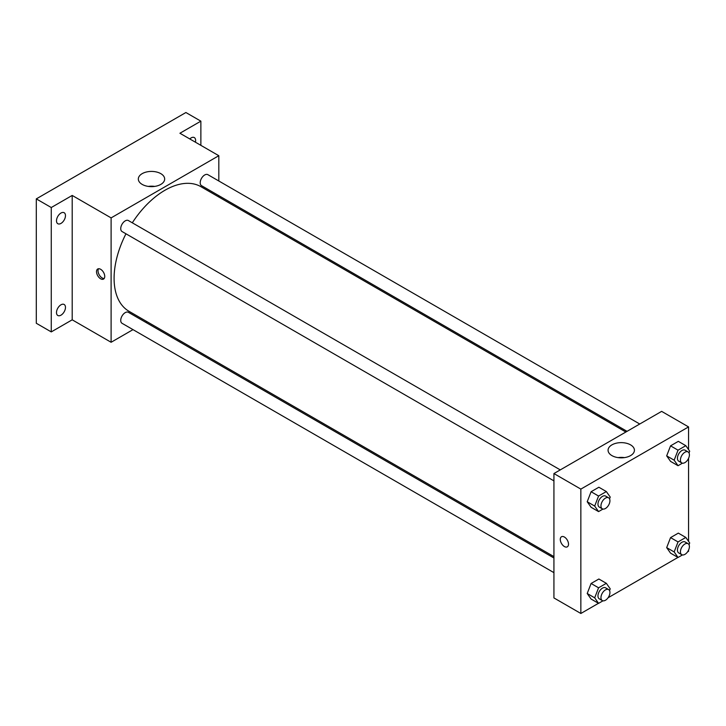 <?xml version="1.0" encoding="UTF-8"?>
<svg xmlns="http://www.w3.org/2000/svg" width="726" height="726" viewBox="0 0 726 726"><rect width="100%" height="100%" fill="white"/><g stroke="black" fill="none" stroke-linecap="round" stroke-linejoin="round"><path stroke-width="1.09" d="M133.003 329.631L111.105 342.273L72.201 319.812L51.265 331.909L36.3 323.27L36.3 198.888L185.901 112.521L200.866 121.16L200.866 145.336M146.879 321.618L145.69 322.299M60.984 315.166A6.343 3.666 -60 0 1 57.808 315.483A6.343 3.666 -60 0 1 56.837 310.392A6.343 3.666 -60 0 1 60.984 304.802A6.343 3.666 -60 0 1 64.16 304.484A6.343 3.666 -60 0 1 65.131 309.575A6.343 3.666 -60 0 1 60.984 315.166M60.984 223.408A6.343 3.666 -60 0 1 57.808 223.717A6.343 3.666 -60 0 1 56.837 218.635A6.343 3.666 -60 0 1 60.984 213.036A6.343 3.666 -60 0 1 64.16 212.727A6.343 3.666 -60 0 1 65.131 217.809A6.343 3.666 -60 0 1 60.984 223.408M72.201 319.812L72.201 195.439L51.265 207.527L36.3 198.888M51.265 331.909L51.265 207.527M111.105 342.273L111.105 217.891L72.201 195.439M111.105 217.891L218.816 155.709L179.921 133.248L200.866 121.16M142.178 184.404A13.177 7.605 180 0 1 138.321 179.023A13.177 7.605 180 0 1 151.498 171.418A13.177 7.605 180 0 1 164.666 179.023A13.177 7.605 180 0 1 156.535 186.056A13.177 7.605 180 0 1 142.178 184.404M189.767 138.938A6.343 3.666 -60 0 1 191.138 137.895A6.343 3.666 -60 0 1 194.314 137.577A6.343 3.666 -60 0 1 195.412 142.196M125.961 233.799A71.938 41.527 120 0 0 114.091 278.357A71.938 41.527 120 0 0 128.992 311.282L553.929 556.615M625.857 432.024L200.93 186.691A71.938 41.527 120 0 0 132.304 222.809M218.816 155.709L218.816 180.992M218.816 195.648L218.816 197.018M639.742 424.011L207.863 174.667A6.343 3.666 120 0 0 202.971 176.373A6.343 3.666 120 0 0 200.204 182.761A6.343 3.666 120 0 0 201.519 185.665L627.046 431.344M553.929 557.995L128.393 312.316A6.343 3.666 120 0 0 123.511 314.013A6.343 3.666 120 0 0 120.734 320.402A6.343 3.666 120 0 0 122.05 323.306L553.929 572.651M553.929 480.884L122.05 231.54A6.343 3.666 -60 0 1 122.05 224.216A6.343 3.666 -60 0 1 128.393 220.55L560.272 469.894M104.744 276.415A5.817 3.358 60 0 1 103.537 279.074A5.817 3.358 60 0 1 97.72 275.717A5.817 3.358 60 0 1 97.72 269.001A5.817 3.358 60 0 1 102.203 270.553A5.817 3.358 60 0 1 104.744 276.415M104.19 278.466A5.817 3.358 60 0 1 99.226 274.845A5.817 3.358 60 0 1 98.573 268.738M148.304 186.41A13.177 7.605 180 0 1 154.683 186.41M598.478 603.306L580.854 613.479L553.929 597.934L553.929 473.552L661.64 411.37L688.566 426.915L688.566 449.594M688.566 550.09L688.566 551.297L687.531 551.896M677.948 557.423L608.061 597.77M670.561 461.391L666.677 455.864L670.561 445.846L678.329 441.354L670.561 445.846L666.677 455.864L670.561 461.391L678.039 465.711L674.155 460.184L678.039 450.165L685.816 445.673L689.7 451.209L689.019 452.951M591.091 599.041L587.207 593.505L591.091 583.486L598.868 579.003L591.091 583.486L587.207 593.505L591.091 599.041L598.569 603.36L594.685 597.825L598.569 587.806L606.346 583.323L610.23 588.85L609.55 590.601M688.566 458.333L688.566 541.36M580.854 613.479L580.854 489.106L688.566 426.915M670.561 553.158L666.677 547.631L670.561 537.612L678.329 533.12L670.561 537.612L666.677 547.631L670.561 553.158L678.039 557.477L674.155 551.942L678.039 541.932L685.816 537.44L689.7 542.966L689.019 544.718M591.091 507.274L587.207 501.748L591.091 491.729L598.868 487.237L591.091 491.729L587.207 501.748L591.091 507.274L598.569 511.594L594.685 506.067L598.569 496.049L606.346 491.556L610.23 497.083L609.55 498.835M580.854 489.106L553.929 473.552M611.927 455.61A13.177 7.605 180 0 1 608.07 450.238A13.177 7.605 180 0 1 621.247 442.633A13.177 7.605 180 0 1 634.424 450.238A13.177 7.605 180 0 1 626.293 457.262A13.177 7.605 180 0 1 611.927 455.61M568.512 544.164A5.817 3.358 60 0 1 567.305 546.832A5.817 3.358 60 0 1 561.488 543.475A5.817 3.358 60 0 1 561.488 536.75A5.817 3.358 60 0 1 565.971 538.311A5.817 3.358 60 0 1 568.512 544.164M567.305 546.832A5.817 3.358 60 0 1 561.488 543.465A5.817 3.358 60 0 1 561.488 536.75M618.053 457.616A13.177 7.605 180 0 1 624.442 457.616M602.97 509.053L598.569 511.594M608.624 497.809L605.629 496.076A6.343 3.666 120 0 0 600.738 497.782A6.343 3.666 120 0 0 597.97 504.171A6.343 3.666 120 0 0 599.286 507.075L602.271 508.799A6.343 3.666 120 0 0 608.624 505.133A6.343 3.666 120 0 0 608.624 497.809A6.343 3.666 120 0 0 603.733 499.506A6.343 3.666 120 0 0 600.965 505.895A6.343 3.666 120 0 0 602.271 508.799M594.685 506.067L587.207 501.748M598.569 496.049L591.091 491.729M606.346 491.556L598.868 487.237M682.44 463.17L678.039 465.711M688.094 451.926L685.099 450.202A6.343 3.666 120 0 0 680.208 451.899A6.343 3.666 120 0 0 677.44 458.287A6.343 3.666 120 0 0 678.756 461.191L681.741 462.916A6.343 3.666 120 0 0 688.094 459.249A6.343 3.666 120 0 0 688.094 451.926A6.343 3.666 120 0 0 683.202 453.623A6.343 3.666 120 0 0 680.434 460.012A6.343 3.666 120 0 0 681.741 462.916M674.155 460.184L666.677 455.864M678.039 450.165L670.561 445.846M685.816 445.673L678.329 441.354M602.97 600.819L598.569 603.36M608.624 589.566L605.629 587.842A6.343 3.666 120 0 0 600.738 589.539A6.343 3.666 120 0 0 597.97 595.928A6.343 3.666 120 0 0 599.286 598.832L602.271 600.565A6.343 3.666 120 0 0 608.624 596.899A6.343 3.666 120 0 0 608.624 589.566A6.343 3.666 120 0 0 603.733 591.273A6.343 3.666 120 0 0 600.965 597.661A6.343 3.666 120 0 0 602.271 600.565M594.685 597.825L587.207 593.505M598.569 587.806L591.091 583.486M606.346 583.323L598.868 579.003M682.44 554.936L678.039 557.477M688.094 543.692L685.099 541.959A6.343 3.666 120 0 0 680.208 543.665A6.343 3.666 120 0 0 677.44 550.045A6.343 3.666 120 0 0 678.756 552.958L681.741 554.682A6.343 3.666 120 0 0 688.094 551.016A6.343 3.666 120 0 0 688.094 543.692A6.343 3.666 120 0 0 683.202 545.389A6.343 3.666 120 0 0 680.434 551.778A6.343 3.666 120 0 0 681.741 554.682M674.155 551.942L666.677 547.631M678.039 541.932L670.561 537.612M685.816 537.44L678.329 533.12"/></g></svg>
